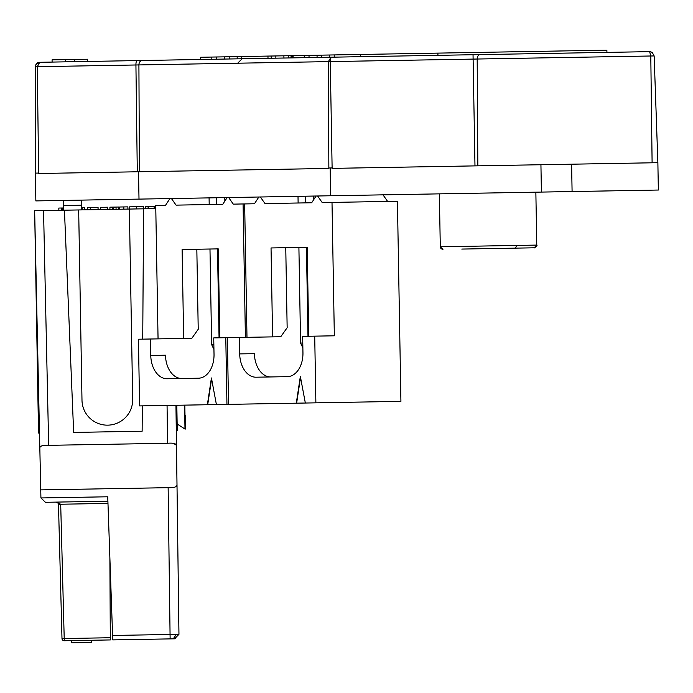 <?xml version="1.0" encoding="UTF-8"?>
<svg xmlns="http://www.w3.org/2000/svg" width="693" height="693" viewBox="0 0 693 693"><rect width="100%" height="100%" fill="white"/><g stroke="black" fill="none" stroke-linecap="round" stroke-linejoin="round"><path stroke-width="1.04" d="M657.874 162.699L652.104 162.794L650.796 55.994L649.627 51.646L652.217 52.391L654.149 55.934L657.874 162.699M654.772 73.796L654.149 55.934L477.182 59.026L477.841 165.835L652.104 162.794M477.841 165.835L332.172 168.382M328.863 167.992L332.164 167.94M330.163 167.975L330.648 195.764L658.35 190.038L657.865 162.422M540.93 164.735L541.406 192.082M571.612 164.198L572.089 191.545M35.369 173.12L38.695 173.059L35.378 173.12L35.854 200.909L330.648 195.764M171.431 198.544L176.065 205.128L222.748 204.314L227.157 197.566M209.087 197.886L209.199 204.556L176.065 205.128M158.056 338.877L155.734 205.483L165.523 205.319L169.924 198.57M314.717 336.148L315.878 402.841L400.918 401.36L397.427 201.265L332.008 202.408L334.338 335.802L302.668 336.356L302.954 352.806A23.571 15.965 89 0 1 287.404 376.654L256.072 377.2A23.571 15.965 89 0 1 239.7 353.906L239.414 337.456L213.739 337.907L214.024 354.357A23.571 15.965 89 0 1 198.475 378.205L167.143 378.75A23.571 15.965 89 0 1 150.771 355.466L150.485 339.007L183.662 338.435L182.112 249.506L218.252 248.874L219.811 337.803M258.853 197.011L254.452 203.759L243.078 203.959L245.409 337.352M243.078 203.959L233.29 204.132L228.655 197.54M227.365 337.673L228.525 404.365L216.407 404.573L211.426 377.98L207.372 404.738L139.596 405.916L138.435 339.224L150.485 339.007M225.788 337.699L226.949 404.391M183.662 338.435L191.84 338.288L198.224 329.279L196.829 249.246L209.979 249.021L211.642 344.612L213.851 344.577M218.252 248.874L217.507 248.882L219.057 337.812M213.938 349.463L211.642 344.612M150.771 355.466L165.488 355.206A23.571 15.965 -91 0 0 181.861 378.491M211.608 378.941L207.701 404.729L216.407 404.573M216.614 197.756L216.727 204.418L222.748 204.314M224.792 197.609L224.853 201.1M52.114 62.075L74.342 61.686L74.307 59.468L52.07 59.849L52.114 62.075L39.744 62.292L331.003 57.207L328.361 61.625L330.258 61.59L331.003 57.207L304.288 57.675L304.244 55.449L293.096 55.648L293.139 57.865M606.877 50.165L606.921 52.391L648.068 51.672L473.042 54.73L649.627 51.646M292.741 57.874L292.706 55.657L291.701 55.674L291.744 57.891L291.095 57.909L291.06 55.683L288.539 55.726L288.583 57.952M556.228 53.274L637.837 51.854L556.228 53.274M328.854 168.226L328.361 61.625L331.003 57.207L473.042 54.73L473.111 59.096L330.258 61.59L332.12 168.2M288.539 55.726L200.641 57.259L200.675 59.485L167.273 60.066M137.292 171.725L135.923 64.986A4.444 1.169 -91 0 1 137.006 60.594L74.342 61.686M569.239 50.823L567.931 50.849M65.411 59.624L65.454 61.842M74.307 59.468L87.647 59.234L87.682 61.452M35.378 66.736L35.984 64.492L39.744 62.292A4.444 4.444 0 0 0 35.378 66.736L35.378 173.354L35.577 66.693M38.704 173.501L137.327 171.786M139.388 171.699L138.505 171.682L139.007 199.108M138.366 171.682L137.335 171.673M35.222 66.727L37.197 66.693M39.744 62.292L37.283 66.701L38.652 173.311M139.397 171.743L328.872 168.442M331.003 57.207L330.258 61.59M657.856 162.249L657.718 158.325L657.865 162.249M654.92 78.162L657.718 158.325M437.915 53.118L606.877 50.165L321.656 55.145L321.691 57.372M321.656 55.145L317.039 55.232L317.082 57.45M428.794 53.274L582.839 50.589L360.412 54.47L360.455 56.696M334.208 54.929L334.243 57.155M329.625 55.007L329.66 57.233M317.039 55.232L309.009 55.371L309.043 57.588M309.009 55.371L304.244 55.449M229.192 56.765L229.236 58.983M224.584 56.843L224.627 59.061M267.957 56.081L268 58.307M241.753 56.54L241.788 58.766M237.171 56.618L237.205 58.844M211.789 57.069L211.833 59.286M216.554 56.982L216.588 59.208M291.701 55.674L291.06 55.683M283.887 55.804L283.931 58.03M275.831 55.951L275.866 58.169M271.197 56.029L271.24 58.255M292.515 57.883L292.472 55.657L293.096 55.648M439.362 193.867L440.289 246.777L516.891 245.443L515.367 248.137L534.13 247.808L461.789 249.073M513.842 192.567L647.236 190.237M63.202 200.433L63.366 210.213M155.786 208.602L34.65 210.715L39.822 447.808L34.65 210.715L38.531 433.03L39.501 433.012M41.814 445.85L48.666 445.33L43.546 210.559L34.65 210.715M148.137 208.732L148.103 206.505L145.712 206.549L145.755 208.775M154.158 208.628L154.123 206.401L148.103 206.505M148.259 206.505L148.293 208.732M129.634 206.835L129.678 209.052L129.634 206.835L143.442 206.592L143.477 208.81L143.442 206.592M107.545 209.442L107.51 207.216L100.346 207.346L100.381 209.563M107.779 209.433L107.51 207.216M107.554 207.216L107.588 209.442M107.614 207.216L107.649 209.442M107.658 207.216L107.692 209.442M107.701 207.216L107.736 209.442M90.48 209.736L90.436 207.519L87.387 207.571L87.422 209.788M90.436 207.519L98.068 207.38L98.085 209.607L98.059 207.38M98.068 209.607L98.034 207.38M155.743 206.375L154.972 206.393L155.007 208.61M154.972 206.393L154.652 208.619M61.4 210.248L61.365 208.021L58.818 208.065L58.853 210.291M63.332 207.987L61.365 208.021M62.448 208.004L62.483 210.23M84.581 209.84L84.546 207.623L81.557 207.675M82.146 207.657L82.181 209.884M84.312 207.623L84.355 209.849M112.327 209.355L112.283 207.138L109.901 207.172L109.936 209.399M118.72 209.243L118.685 207.025L112.283 207.138M112.387 207.129L112.422 209.355M113.193 207.12L113.236 209.338M116.026 207.068L116.069 209.295M119.664 207.008L119.698 209.225L119.664 207.008L127.867 206.861L127.91 209.087L127.876 206.861M123.848 209.156L123.804 206.93M81.601 209.892L81.427 200.112M175.953 405.284L177.001 485.117C176.628 487.075 173.674 487.933 168.139 487.673L40.74 489.89L39.822 447.808C40.185 445.894 43.131 445.071 48.666 445.33L42.325 445.729M173.588 443.381L176.472 445.296M177.001 485.117L178.959 634.312L176.291 430.63L176.481 445.417L176.291 430.63L177.261 430.613L176.819 405.266M184.823 405.128L185.239 429.132L185.438 415.289M176.481 445.374L173.917 443.433M39.822 447.808L40.922 497.946L45.443 502.295L40.922 497.946L45.443 502.295L107.891 501.204L107.744 496.786L107.891 501.204M178.959 634.312L176.351 634.364L178.959 634.312L174.584 638.816L112.734 639.89L112.587 635.464L176.351 634.364L170.062 634.467L168.139 487.673M170.608 638.885L172.938 638.842M57.06 502.26L57.788 502.728A2.226 2.226 0 0 1 58.082 503.066A2.226 2.226 0 0 0 57.788 502.728A2.226 2.226 0 0 1 58.082 503.066M64.25 640.739A2.226 2.226 0 0 1 61.989 638.574L58.472 504.27L57.788 502.728L56.211 502.113L60.698 504.235L58.472 504.279L61.989 638.574L58.533 506.479L61.989 638.574L64.215 638.539L64.25 640.739L110.317 639.934L109.875 557.813M48.666 445.33L167.559 443.26C173.085 442.801 176.057 443.52 176.481 445.417M143.59 208.81L142.732 339.146M142.299 405.873L142.134 431.228L73.657 432.423L64.44 210.196M129.357 209.061L132.684 399.367A25.346 25.346 0 0 1 107.779 425.156A25.346 25.346 0 0 1 81.991 400.251L78.673 209.944M45.443 502.295L40.922 497.946L107.744 496.786L112.587 635.464M58.472 504.279L57.788 502.728L56.419 502.113L57.788 502.728M91.719 640.263L91.762 642.48L71.795 642.835L71.76 640.609M260.36 196.985L264.995 203.577L311.677 202.763L316.077 196.015M244.655 203.933L246.985 337.326M239.414 337.456L272.592 336.876L271.041 247.955L307.181 247.323L308.74 336.252M332.008 202.408L322.219 202.581L317.585 195.989M387.638 201.438L383.004 194.846M298.007 196.336L298.129 202.997L264.995 203.577M305.544 196.197L305.656 202.867L311.677 202.763M313.721 196.058L313.782 199.541M300.537 377.39L296.63 403.179L315.878 402.841M296.63 403.179L228.525 404.365M296.301 403.179L300.355 376.42L305.336 403.023M272.592 336.876L280.769 336.737L287.153 327.728L285.759 247.696L298.9 247.462L300.571 343.061L302.78 343.026M307.181 247.323L306.436 247.332L307.987 336.261M302.867 347.912L300.571 343.061M239.7 353.906L254.418 353.655A23.571 15.965 -91 0 0 270.79 376.94M242.143 58.758L237.777 63.124M328.361 61.625L37.283 66.701M142.1 60.508A4.444 3.274 -91 0 0 138.912 64.934L139.406 171.717M474.974 165.644L473.111 59.096L477.182 59.026A4.444 2.867 -91 0 1 479.963 54.608M650.796 55.994L654.149 55.934M437.898 53.118L437.933 55.345M516.891 245.443L536.772 245.088L534.156 247.808C533.471 248.874 538.21 245.123 536.772 245.088L535.854 192.204M136.495 208.939L136.46 206.713M81.523 205.223L63.288 205.544M184.572 405.128L184.988 429.062L177.139 423.969M167.065 405.44L167.559 443.26M176.351 634.364L173.285 638.833L170.14 638.894L173.285 638.833L170.14 638.894L170.062 634.467M107.969 503.413L60.698 504.235L64.215 638.539L110.3 637.733M39.648 62.327A4.6 4.6 0 0 0 36.088 63.981M652.2 52.417L651.697 52.122M650.996 51.836L650.32 51.689M440.618 248.016L441.328 248.848M442.039 249.237L442.94 249.393M442.931 249.393L440.289 246.777M485.689 248.648L471.586 248.9M173.891 638.825L175.355 638.729"/></g></svg>
